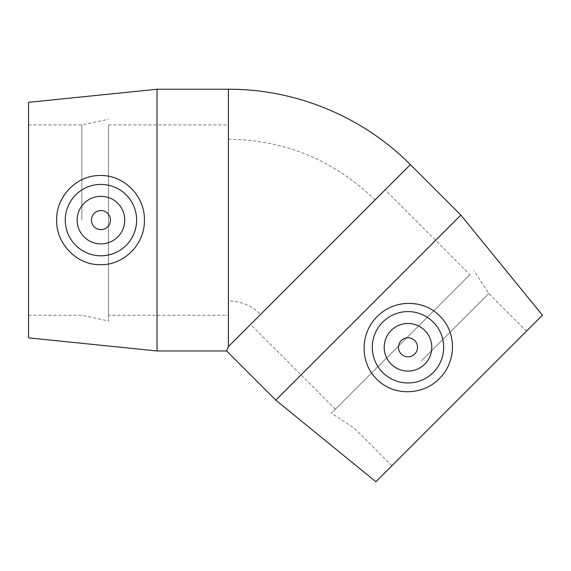 <?xml version="1.0" encoding="UTF-8"?>
<svg xmlns="http://www.w3.org/2000/svg" width="571" height="571" viewBox="0 0 571 571"><rect width="100%" height="100%" fill="white"/><g stroke="black" fill="none" stroke-linecap="round" stroke-linejoin="round"><path stroke-width="0.43" stroke-dasharray="2.85 2.14" d="M469.94 274.658L335.355 409.243L469.94 274.658L385.154 189.865L250.569 324.449L385.154 189.865M260.661 314.357L375.061 199.957L260.661 314.357C251.675 305.635 240.926 301.181 228.4 300.996L228.4 139.21L228.4 300.996M108.49 315.271L108.49 124.935L108.49 315.271L228.4 315.271L228.4 124.935L228.4 315.271M417.508 347.289A9.514 9.514 0 0 0 401.256 340.559A9.514 9.514 0 0 0 404.347 356.083A9.514 9.514 0 0 0 417.508 347.289M391.164 330.466A23.789 23.789 0 0 1 430.969 341.13A23.789 23.789 0 0 1 401.827 370.272A23.789 23.789 0 0 1 391.164 330.466M460.854 215.103L275.8 400.157M410.385 164.634L228.4 346.618L226.601 350.958M402.648 341.95L331.351 413.247L402.648 341.95M421.491 360.793L488.783 293.501L421.491 360.793M459.177 398.472L391.884 465.765L459.177 398.472M542.45 315.199L375.896 481.753M110.453 220.106A9.514 9.514 0 0 0 96.178 211.862A9.514 9.514 0 0 0 96.178 228.343A9.514 9.514 0 0 0 110.453 220.106M124.728 220.106A23.789 23.789 0 0 1 89.04 240.705A23.789 23.789 0 0 1 89.04 199.5A23.789 23.789 0 0 1 124.728 220.106M157.025 350.958L157.025 89.247M108.49 220.106L108.49 320.938L108.49 220.106M81.846 220.106L81.846 124.935L81.846 220.106M28.55 220.106L28.55 124.935L28.55 220.106M28.55 337.875L28.55 102.337M228.4 346.618L228.4 89.247M335.355 409.243L250.569 324.449M108.49 124.935L228.4 124.935M228.4 139.21C285.329 140.052 334.213 160.301 375.061 199.957M526.469 331.18L488.783 293.501L473.944 270.654M391.884 465.765L354.198 428.086L331.351 413.247M28.55 315.271L81.846 315.271L108.49 320.938M28.55 124.935L81.846 124.935L108.49 119.275"/><path stroke-width="0.86" d="M110.453 220.106A9.514 9.514 0 0 1 96.178 228.343A9.514 9.514 0 0 1 96.178 211.862A9.514 9.514 0 0 1 110.453 220.106M417.508 347.289A9.514 9.514 0 0 1 403.233 355.533A9.514 9.514 0 0 1 403.233 339.046A9.514 9.514 0 0 1 417.508 347.289M391.164 330.466A23.789 23.789 0 0 1 430.969 341.13A23.789 23.789 0 0 1 401.827 370.272A23.789 23.789 0 0 1 391.164 330.466M433.225 372.52A35.688 35.688 0 0 1 382.377 372.142A35.688 35.688 0 0 1 383.512 321.316A35.688 35.688 0 0 1 434.324 323.207A35.688 35.688 0 0 1 433.225 372.52M368.331 307.626L460.854 215.103L410.385 164.634L228.4 346.618L226.601 350.958L275.8 400.157L368.331 307.626M440.919 317.169C457.028 333.785 455.986 362.685 439.299 378.602C423.389 395.289 394.49 396.331 377.874 380.222C359.744 363.898 359.523 333.692 377.231 316.527C394.397 298.819 424.596 299.047 440.919 317.169M275.8 400.157L375.896 481.753L459.177 398.472L542.45 315.199L460.854 215.103M124.728 220.106A23.789 23.789 0 0 1 89.04 240.705A23.789 23.789 0 0 1 89.04 199.5A23.789 23.789 0 0 1 124.728 220.106M65.251 220.106A35.688 35.688 0 0 1 101.474 184.419A35.688 35.688 0 0 1 136.612 221.17A35.688 35.688 0 0 1 99.347 255.758A35.688 35.688 0 0 1 65.251 220.106M98.947 264.687C75.807 264.33 56.108 243.153 56.657 220.106C56.108 197.052 75.807 175.882 98.947 175.525C123.307 174.248 144.82 195.446 144.442 220.106C144.82 244.766 123.307 265.965 98.947 264.687M157.025 350.958L28.55 337.875L28.55 102.337L157.025 89.247L157.025 350.958L226.601 350.958M157.025 89.247L228.4 89.247L228.4 346.618M228.4 89.247C295.871 88.976 362.87 116.727 410.385 164.634"/></g></svg>
